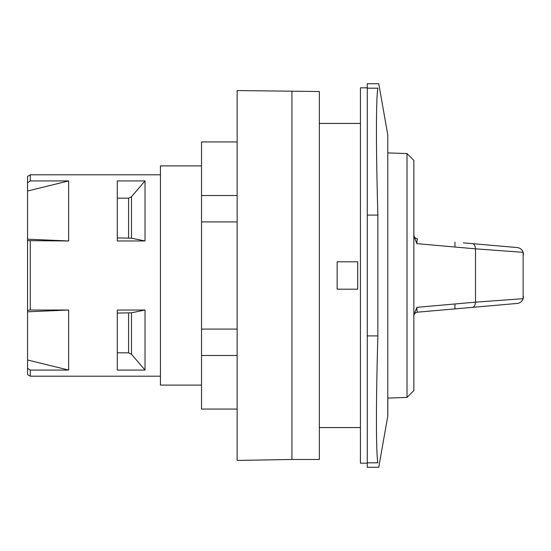 <?xml version="1.0" encoding="UTF-8"?>
<svg xmlns="http://www.w3.org/2000/svg" width="551" height="551" viewBox="0 0 551 551"><rect width="100%" height="100%" fill="white"/><g stroke="black" fill="none" stroke-linecap="round" stroke-linejoin="round"><path stroke-width="0.83" d="M201.528 165.906L160.431 165.906L160.431 385.094L201.528 385.094M387.787 416.046L378.757 467.282L367.283 467.282L367.283 83.718L378.757 83.718L387.787 134.954L387.787 416.046L387.787 134.954M367.283 88.181L377.869 88.181C379.047 82.216 379.047 82.216 377.869 88.181C379.047 82.216 379.047 82.216 377.869 88.181C375.989 97.437 375.989 150.086 377.869 215.076L377.869 335.924C375.989 400.914 375.989 453.563 377.869 462.819C379.047 468.784 379.047 468.784 377.869 462.819C379.047 468.784 379.047 468.784 377.869 462.819L367.283 462.819M30.291 174.812L27.55 176.396L27.55 182.725L30.291 180.921L30.291 174.812L160.431 174.812M30.291 180.921L68.648 180.921L68.648 240.973L27.55 240.656L27.55 310.344L30.291 310.027L30.291 240.973M30.291 310.027L68.648 310.027L68.648 370.079L30.291 370.079L27.55 368.275L27.55 374.604L30.291 376.188L30.291 370.079M145.016 240.973L117.28 240.973L117.28 180.921L145.016 180.921L145.016 240.973L131.496 238.184L117.28 237.929M145.016 370.079L117.28 370.079L117.28 310.027L145.016 310.027L145.016 370.079L131.496 354.272L128.59 352.812L117.28 352.812M68.648 310.027L27.55 311.804L27.55 359.982L68.648 370.079M27.55 359.982L27.55 368.275M27.55 240.656L27.55 239.196L68.648 240.973M68.648 180.921L27.55 191.018L27.55 182.725M27.55 311.804L27.55 310.344M27.55 191.018L27.55 239.196M117.28 313.071L131.496 312.816L145.016 310.027M117.28 198.188L128.59 198.188L131.496 196.728L145.016 180.921M337.143 261.801L337.143 289.199L357.695 289.199L357.695 261.801L337.143 261.801M517.196 247.557L483.372 244.596L517.196 247.557C520.075 247.895 522.052 249.486 523.133 252.324L523.133 298.676C522.052 301.514 520.075 303.105 517.196 303.443L483.372 306.404L517.196 303.443M483.372 244.596L472.558 243.645C474.197 243.955 475.182 245.684 475.499 248.838L523.133 252.324M472.558 243.645L463.419 242.846M413.959 315.344L413.856 316.253A4.112 4.112 0 0 1 417.61 312.162L433.224 310.792L417.61 312.162C417.148 312.038 416.914 310.433 416.907 307.341L413.856 315.02L413.856 235.98L416.907 243.659L475.499 248.838M523.133 298.676L475.499 302.162C475.182 305.316 474.197 307.045 472.558 307.355L483.372 306.404M475.499 302.162L416.907 307.341M433.224 310.792L472.558 307.355L454.954 308.891L454.954 303.98M475.506 249.059L475.506 301.941M416.907 243.659C416.914 240.567 417.148 238.962 417.61 238.838A4.112 4.112 0 0 1 413.856 234.747L413.959 235.656M523.45 296.624A6.846 6.846 0 0 1 517.196 303.449A6.846 6.846 0 0 0 523.45 296.624M517.196 247.551A6.846 6.846 -0 0 1 523.45 254.376A6.846 6.846 -0 0 0 517.196 247.551M413.856 315.02L413.856 390.576L407.01 397.423L407.01 153.577L387.828 152.903M413.856 235.98L413.856 160.424L407.01 153.577M367.283 463.177L360.43 463.177L360.43 87.823L367.283 87.823M237.144 141.938L201.528 141.938L201.528 409.062L237.144 409.062M201.528 355.478L237.144 355.478M201.528 329.085L237.144 329.085M201.528 221.915L237.144 221.915M201.528 195.522L237.144 195.522M291.94 459.479L319.339 459.479L319.339 91.521L237.144 90.564L237.144 460.436L291.94 459.479L291.94 91.521M367.283 215.076L377.869 215.076M367.283 335.924L377.869 335.924M128.59 313.071L128.59 352.812M131.496 354.272L131.496 312.816M128.59 198.188L128.59 237.929M131.496 238.184L131.496 196.728M454.954 247.02L454.954 242.109M319.339 427.555L360.43 427.555M319.339 123.445L360.43 123.445M407.01 397.423L387.828 398.097L387.828 415.571M30.291 376.188L160.431 376.188"/></g></svg>
